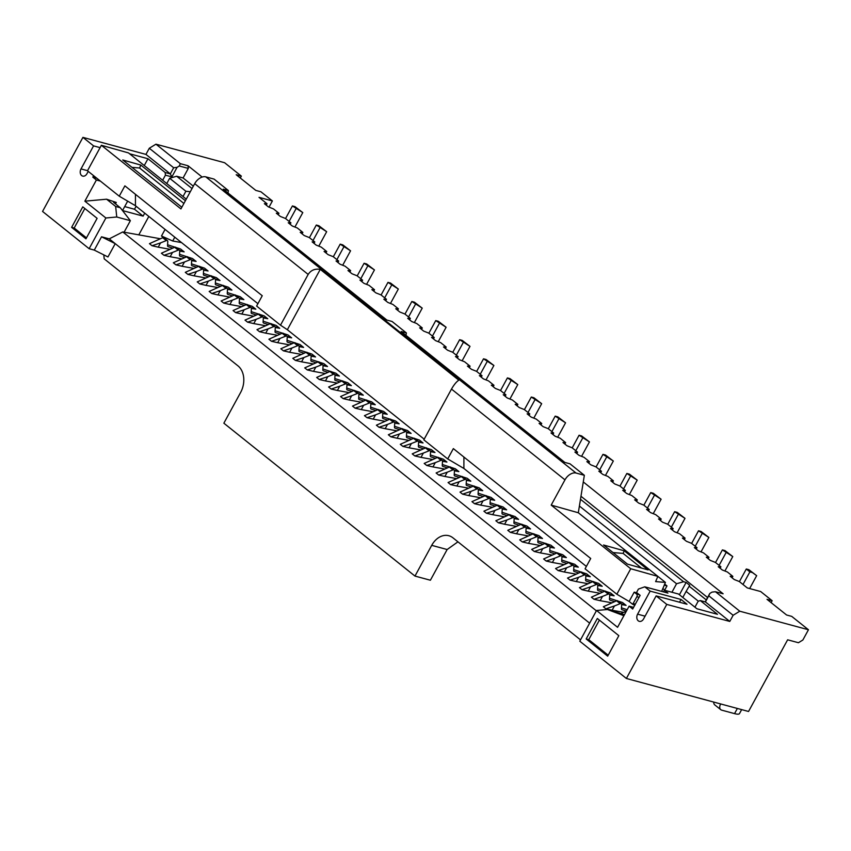 <?xml version="1.0" encoding="UTF-8"?>
<svg xmlns="http://www.w3.org/2000/svg" width="851" height="851" viewBox="0 0 851 851"><rect width="100%" height="100%" fill="white"/><g stroke="black" fill="none" stroke-linecap="round" stroke-linejoin="round"><path stroke-width="1.28" d="M100.088 147.638L93.567 145.883L81.005 168.924A4.968 3.681 -74.9 0 0 81.664 175.572A4.968 3.681 -74.9 0 0 82.696 176.104A4.968 3.681 -74.9 0 0 86.972 173.7L88.238 171.381M643.569 618.943A4.968 3.681 105.1 0 1 639.292 621.347A4.968 3.681 105.1 0 1 638.261 620.815A4.968 3.681 105.1 0 1 637.601 614.167L650.164 591.126L681.023 599.466L687.002 604.242L656.132 595.902L643.569 618.943M626.336 611.231L621.39 613.348M720.648 703.937L720.627 703.99A5.957 3.798 128.7 0 0 720.765 709.681A5.957 3.798 128.7 0 0 721.691 710.149L734.551 713.627A17.882 3.691 28.6 0 0 739.498 713.585L741.657 709.617M462.125 360.803L469.997 346.357L459.636 339.698L452.753 352.314M463.221 342.57L456.338 355.175M465.784 343.261L462.21 340.4L459.636 339.698M469.997 346.357L462.21 340.4M438.244 341.698L446.115 327.252L435.744 320.593L428.872 333.209M439.329 323.454L432.446 336.071M441.903 324.157L438.318 321.284L435.744 320.593M446.115 327.252L438.318 321.284M390.46 303.477L398.332 289.032L387.971 282.372L381.088 294.989M391.556 285.245L384.673 297.85M394.119 285.936L390.545 283.064L387.971 282.372M398.332 289.032L390.545 283.064M342.687 265.257L350.559 250.811L340.187 244.152L333.315 256.768M343.772 247.024L336.9 259.629M346.346 247.715L342.762 244.854L340.187 244.152M350.559 250.811L342.762 244.854M294.914 227.036L302.786 212.59L292.414 205.942L285.542 218.547M295.999 208.803L289.117 221.42M298.573 209.495L294.989 206.633L292.414 205.942M302.786 212.59L294.989 206.633M318.795 246.152L326.667 231.706L316.306 225.047L309.424 237.663M319.891 227.908L313.008 240.525M322.455 228.611L318.87 225.738L316.306 225.047M326.667 231.706L318.87 225.738M366.579 284.362L374.451 269.927L364.079 263.267L357.207 275.873M367.664 266.129L360.781 278.745M370.238 266.831L366.653 263.959L364.079 263.267M374.451 269.927L366.653 263.959M414.352 322.582L422.224 308.136L411.852 301.488L404.98 314.093M415.437 304.35L408.565 316.966M418.011 305.041L414.426 302.179L411.852 301.488M422.224 308.136L414.426 302.179M486.017 379.908L493.888 365.473L483.517 358.814L476.645 371.419M487.102 361.675L480.23 374.291M489.676 362.377L486.091 359.505L483.517 358.814M493.888 365.473L486.091 359.505M509.909 399.023L517.78 384.578L507.409 377.918L500.537 390.535M510.994 380.791L504.122 393.396M513.568 381.482L509.983 378.61L507.409 377.918M517.78 384.578L509.983 378.61M641.42 568.043L623.113 553.405L613.028 552.565M584.35 475.294L576.053 473.05A9.935 6.34 128.7 0 0 564.968 479.847L551.193 505.111L578.318 512.759L584.35 475.294L570.01 463.827L564.819 462.423L401.183 331.528L406.374 332.932L405.98 335.368M406.374 332.932L392.045 321.465L386.854 320.061L223.217 189.167L228.408 190.571L228.015 193.007M183.901 203.463L139.575 167.998L132.001 167.37M228.408 190.571L214.08 179.104L205.782 176.859A9.935 6.34 128.7 0 0 194.698 183.656L180.923 208.921L101.375 145.287L87.483 170.774L119.246 196.187L135.426 205.708L135.447 194.305M771.102 602.614L772.144 600.71L766.996 599.327L786.579 614.996L791.728 616.379L808.45 629.761L739.774 611.209L733.126 615.284L708.766 595.796L705.415 601.934L700.267 600.551L717.467 614.305L696.895 608.752L678.502 594.03L664.354 590.211L663.45 591.87M679.523 602.221L681.023 599.466M599.391 620.124L588.743 639.654L608.188 655.206M84.834 208.506L74.186 228.036L86.472 237.865M129.554 153.765L147.968 158.743L144.266 165.53M136.128 206.272L134.501 209.24L124.693 206.591M430.393 580.233L447.147 549.523L431.712 545.353L414.969 576.074L430.393 580.233M713.755 702.075A5.957 3.798 128.7 0 0 714.787 704.905L720.765 709.681M656.132 595.902L666.769 604.401L626.379 678.47L748.55 711.479L787.632 639.803L798.429 642.718L802.865 640.005L808.45 629.761M733.126 615.284L729.775 621.432L705.415 601.934M147.968 158.743L165.168 172.498L170.317 173.891L173.668 167.753L149.297 148.255L145.946 154.403L170.317 173.891L171.859 176.902L165.434 175.168L162.669 180.242M463.912 457.061L463.891 468.465L447.711 458.944L453.349 448.605L590.711 558.479L585.073 568.819L616.847 594.232L629.134 601.466L634.208 592.147L636.601 594.062L639.484 594.838M623.113 553.405L624.23 550.82L648.122 569.925L627.453 564.107L603.561 544.991L624.23 550.82M639.069 597.317L636.867 596.721L633.144 603.55L635.346 604.146M636.867 596.721A1.989 1.479 -74.9 0 0 636.601 594.062M139.575 167.998L140.83 165.073L185.401 200.719M181.837 207.24L122.746 159.977L140.83 165.073M447.711 458.944L423.83 439.829L451.498 389.077C454.019 384.673 456.455 381.716 458.806 380.195L320.263 269.363C314.944 268.512 310.913 270.203 308.168 274.426L280.5 325.178L256.608 306.062L262.246 295.733L124.884 185.858L119.246 196.187M257.906 303.69L135.426 205.708M320.263 269.363L287.351 329.72L280.5 325.178M424.181 439.169L287.351 329.72M463.891 468.465L586.371 566.436M634.846 605.327L632.58 604.221A1.989 1.479 -74.9 0 0 633.144 603.55M708.766 595.796L709.787 593.477L712 592.115L715.414 591.711L739.774 611.209M705.202 601.88L709.787 593.477M700.267 600.551L698.139 601.295L694.937 607.178M633.591 607.359L629.112 606.146L632.687 609.008L640.133 595.36L636.548 592.487L638.41 589.073L644.792 586.828L667.939 593.073L664.354 590.211M729.775 621.432L666.769 604.401M644.792 586.828L650.164 591.126M607.678 656.153L618.837 635.676L597.338 618.475L586.169 638.952L607.678 656.153M588.743 639.654L586.169 638.952M414.969 576.074L223.856 423.192L240.61 392.481A19.86 14.733 105.1 0 0 237.972 365.856L104.194 258.842L103.801 254.874M96.78 178.21L92.812 177.146L93.61 175.678M71.622 227.345L85.951 238.812L97.12 218.335L82.781 206.867L71.622 227.345L74.186 228.036M116.268 202.453L106.588 199.208L115.662 206.474L120.289 207.718L113.608 202.368L116.268 202.453L115.491 203.878M100.365 181.082L96.397 180.008L92.812 177.146M145.946 154.403L82.93 137.373L42.55 211.442L89.132 248.705L94.28 250.098L107.96 256.959L115.225 243.652L101.535 236.791L109.247 238.865L589.647 623.155M93.567 145.883L82.93 137.373M134.501 209.24L143.106 216.122L122.523 210.569L127.661 201.144M144.723 213.144L143.106 216.122M165.434 175.168L165.168 172.498M149.297 148.255L155.946 144.181L180.316 163.669L179.295 165.988L177.072 167.349L171.859 176.902M177.072 167.349L173.668 167.753M701.011 551.895L708.883 537.449L698.511 530.79L691.64 543.406M702.096 533.662L695.224 546.268M704.671 534.354L701.086 531.492L698.511 530.79M708.883 537.449L701.086 531.492M653.238 513.674L661.11 499.229L650.738 492.58L643.867 505.186M654.323 495.442L647.451 508.058M656.898 496.133L653.313 493.272L650.738 492.58M661.11 499.229L653.313 493.272M605.455 475.454L613.326 461.019L602.965 454.36L596.083 466.965M606.55 457.221L599.668 469.837M609.114 457.912L605.54 455.051L602.965 454.36M613.326 461.019L605.54 455.051M557.682 437.233L565.553 422.798L555.182 416.139L548.31 428.755M558.767 419L551.895 431.617M561.341 419.703L557.756 416.83L555.182 416.139M565.553 422.798L557.756 416.83M457.944 541.821L447.147 549.523M431.712 545.353A19.86 14.733 105.1 0 1 448.839 535.726A19.86 14.733 105.1 0 1 452.966 537.843L580.52 639.878M269.022 207.133L272.394 200.953L259.023 197.336L267.023 203.74L266.246 205.165M278.192 214.718L278.968 213.293L273.469 208.899L268.427 206.899L264.363 203.655L267.023 203.74M290.138 224.27L290.914 222.845L285.415 218.452L280.362 216.452L276.309 213.207L278.968 213.293M302.084 233.823L302.86 232.408L297.361 228.004L292.308 226.015L288.244 222.76L290.914 222.845M314.03 243.375L314.796 241.961L309.307 237.567L304.254 235.567L300.19 232.312L302.86 232.408M325.965 252.938L326.741 251.513L321.252 247.12L316.2 245.12L312.136 241.875L314.796 241.961M337.911 262.491L338.687 261.066L333.198 256.672L328.146 254.672L324.082 251.428L326.741 251.513M349.857 272.043L350.633 270.618L345.134 266.225L340.092 264.225L336.028 260.98L338.687 261.066M361.803 281.596L362.579 280.17L357.08 275.777L352.027 273.788L347.974 270.533L350.633 270.618M373.749 291.148L374.525 289.734L369.026 285.34L363.973 283.34L359.909 280.085L362.579 280.17M385.694 300.711L386.471 299.286L380.971 294.893L375.919 292.893L371.855 289.648L374.525 289.734M397.63 310.264L398.406 308.839L392.917 304.445L387.865 302.445L383.801 299.201L386.471 299.286M409.576 319.816L410.352 318.391L404.863 313.998L399.81 311.998L395.747 308.753L398.406 308.839M421.522 329.369L422.298 327.943L416.809 323.55L411.756 321.561L407.693 318.306L410.352 318.391M433.467 338.921L434.244 337.507L428.744 333.113L423.692 331.113L419.639 327.858L422.298 327.943M445.413 348.485L446.19 347.059L440.69 342.666L435.638 340.666L431.574 337.421L434.244 337.507M457.359 358.037L458.136 356.612L452.636 352.218L447.583 350.218L443.52 346.974L446.19 347.059M469.295 367.589L470.071 366.164L464.582 361.771L459.529 359.771L455.466 356.526L458.136 356.612M481.24 377.142L482.017 375.716L476.528 371.323L471.475 369.323L467.412 366.079L470.071 366.164M493.186 386.694L493.963 385.28L488.474 380.876L483.421 378.886L479.358 375.631L482.017 375.716M529.024 415.362L529.801 413.937L524.301 409.544L519.248 407.544L515.185 404.299L517.855 404.385L512.355 399.991L507.302 397.991L503.239 394.747L505.909 394.832L500.409 390.439L495.356 388.439L491.304 385.184L493.963 385.28M540.959 424.915L541.736 423.49L536.247 419.096L531.194 417.096L527.131 413.852L529.801 413.937M552.905 434.467L553.682 433.053L548.193 428.649L543.14 426.659L539.077 423.404L541.736 423.49M564.851 444.031L565.628 442.605L560.139 438.212L555.086 436.212L551.023 432.957L553.682 433.053M576.797 453.583L577.574 452.158L572.074 447.764L567.021 445.764L562.968 442.52L565.628 442.605M588.743 463.135L589.52 461.71L584.02 457.317L578.967 455.317L574.904 452.072L577.574 452.158M600.689 472.688L601.466 471.263L595.966 466.869L590.913 464.869L586.85 461.625L589.52 461.71M612.624 482.24L613.401 480.826L607.912 476.422L602.859 474.433L598.796 471.177L601.466 471.263M624.57 491.804L625.347 490.378L619.858 485.985L614.805 483.985L610.741 480.73L613.401 480.826M636.516 501.356L637.293 499.931L631.804 495.537L626.751 493.537L622.687 490.293L625.347 490.378M648.462 510.908L649.239 509.483L643.739 505.09L638.686 503.09L634.633 499.845L637.293 499.931M660.408 520.461L661.184 519.036L655.685 514.642L650.632 512.642L646.569 509.398L649.239 509.483M672.354 530.013L673.13 528.599L667.631 524.195L662.578 522.206L658.514 518.95L661.184 519.036M684.289 539.577L685.066 538.151L679.577 533.758L674.524 531.758L670.46 528.503L673.13 528.599M696.235 549.129L697.012 547.704L691.523 543.31L686.47 541.31L682.406 538.066L685.066 538.151M708.181 558.682L708.957 557.256L703.469 552.863L698.416 550.863L694.352 547.618L697.012 547.704M720.127 568.234L720.903 566.809L715.404 562.415L710.351 560.415L706.298 557.171L708.957 557.256M732.073 577.786L732.849 576.372L727.35 571.968L722.297 569.979L718.244 566.723L720.903 566.809M772.144 600.71L760.677 591.541L747.295 587.924L739.296 581.531L734.243 579.531L730.179 576.276L732.849 576.372M583.275 481.932L723.127 593.796L715.414 591.711M202.166 177.061L188.028 165.754L188.294 168.413L183.082 177.976L176.657 176.242L169.647 178.263L166.775 183.529M707.575 597.53L580.978 496.261M193.326 186.167L183.082 177.976M180.316 163.669L188.028 165.754M188.294 168.413L179.295 165.988M240.312 178.008L241.344 176.104L224.621 162.732L155.946 144.181M241.344 176.104L236.195 174.721L255.789 190.39L260.927 191.783L272.394 200.953M517.078 405.81L517.855 404.385M505.132 396.258L505.909 394.832M533.79 418.128L541.661 403.682L531.301 397.034L524.418 409.639M534.885 399.896L528.003 412.512M537.449 400.587L533.875 397.725L531.301 397.034M541.661 403.682L533.875 397.725M581.573 456.349L589.445 441.903L579.074 435.244L572.202 447.86M582.658 438.116L575.787 450.722M585.233 438.808L581.648 435.946L579.074 435.244M589.445 441.903L581.648 435.946M629.346 494.569L637.218 480.124L626.847 473.464L619.975 486.081M630.431 476.337L623.56 488.942M633.006 477.028L629.421 474.156L626.847 473.464M637.218 480.124L629.421 474.156M677.119 532.779L685.002 518.344L674.63 511.685L667.748 524.29M678.215 514.547L671.333 527.163M680.779 515.249L677.205 512.376L674.63 511.685M685.002 518.344L677.205 512.376M724.903 571L732.775 556.565L722.403 549.906L715.531 562.511M725.988 552.767L719.116 565.383M728.562 553.458L724.978 550.597L722.403 549.906M732.775 556.565L724.978 550.597M590.647 582.51L586.201 581.063A1.989 1.266 -51.3 0 1 585.935 580.914A1.989 1.266 -51.3 0 1 585.594 579.988L585.839 575.999A1.989 1.266 128.7 0 0 585.488 575.063L581.903 572.202A1.989 1.266 128.7 0 0 580.744 572.127L567.511 578.084L570.085 580.148L578.606 577.308L576.276 581.573L570.085 580.148M585.488 575.063A1.989 1.266 128.7 0 0 584.329 574.999L578.606 577.308M542.874 544.289L538.428 542.842A1.989 1.266 -51.3 0 1 538.162 542.704A1.989 1.266 -51.3 0 1 537.821 541.768L538.055 537.779A1.989 1.266 128.7 0 0 537.715 536.843L534.13 533.981A1.989 1.266 128.7 0 0 532.971 533.917L519.727 539.864L522.301 541.927L530.822 539.087L528.503 543.364L522.301 541.927M537.715 536.843A1.989 1.266 128.7 0 0 536.555 536.779L530.822 539.087M495.101 506.068L490.644 504.622A1.989 1.266 -51.3 0 1 490.389 504.483A1.989 1.266 -51.3 0 1 490.038 503.547L490.282 499.558A1.989 1.266 128.7 0 0 489.942 498.633L486.357 495.761A1.989 1.266 128.7 0 0 485.187 495.697L471.954 501.643L474.528 503.707L483.049 500.877L480.719 505.143L474.528 503.707M489.942 498.633A1.989 1.266 128.7 0 0 488.772 498.558L483.049 500.877M447.318 467.859L442.871 466.401A1.989 1.266 -51.3 0 1 442.605 466.263A1.989 1.266 -51.3 0 1 442.265 465.327L442.509 461.348A1.989 1.266 128.7 0 0 442.158 460.412L438.573 457.54A1.989 1.266 128.7 0 0 437.414 457.476L424.181 463.433L426.755 465.486L435.276 462.657L432.946 466.922L426.755 465.486M442.158 460.412A1.989 1.266 128.7 0 0 440.999 460.338L435.276 462.657M399.545 429.638L395.098 428.191A1.989 1.266 -51.3 0 1 394.832 428.042A1.989 1.266 -51.3 0 1 394.492 427.117L394.726 423.128A1.989 1.266 128.7 0 0 394.385 422.192L390.8 419.33A1.989 1.266 128.7 0 0 389.641 419.256L376.397 425.213L378.972 427.266L387.492 424.436L385.173 428.702L378.972 427.266M394.385 422.192A1.989 1.266 128.7 0 0 393.226 422.128L387.492 424.436M375.653 410.522L371.206 409.076A1.989 1.266 -51.3 0 1 370.94 408.937A1.989 1.266 -51.3 0 1 370.6 408.001L370.845 404.012A1.989 1.266 128.7 0 0 370.493 403.087L366.909 400.215A1.989 1.266 128.7 0 0 365.749 400.151L352.505 406.097L355.09 408.161L363.611 405.331L361.281 409.597L355.09 408.161M370.493 403.087A1.989 1.266 128.7 0 0 369.334 403.012L363.611 405.331M303.988 353.197L299.541 351.75A1.989 1.266 -51.3 0 1 299.275 351.612A1.989 1.266 -51.3 0 1 298.935 350.676L299.18 346.687A1.989 1.266 128.7 0 0 298.829 345.761L295.244 342.889A1.989 1.266 128.7 0 0 294.084 342.825L280.841 348.772L283.426 350.835L291.946 347.995L289.617 352.271L283.426 350.835M298.829 345.761A1.989 1.266 128.7 0 0 297.669 345.687L291.946 347.995M256.215 314.976L251.768 313.53A1.989 1.266 -51.3 0 1 251.502 313.391A1.989 1.266 -51.3 0 1 251.162 312.455L251.396 308.466A1.989 1.266 128.7 0 0 251.056 307.541L247.471 304.669A1.989 1.266 128.7 0 0 246.311 304.605L233.068 310.551L235.642 312.615L244.163 309.785L241.844 314.051L235.642 312.615M251.056 307.541A1.989 1.266 128.7 0 0 249.896 307.466L244.163 309.785M208.442 276.766L203.985 275.309A1.989 1.266 -51.3 0 1 203.719 275.171A1.989 1.266 -51.3 0 1 203.378 274.235L203.623 270.256A1.989 1.266 128.7 0 0 203.283 269.32L199.698 266.448A1.989 1.266 128.7 0 0 198.528 266.384L185.295 272.341L187.869 274.394L196.39 271.565L194.06 275.83L187.869 274.394M203.283 269.32A1.989 1.266 128.7 0 0 202.112 269.246L196.39 271.565M626.379 611.135L622.038 609.72A1.989 1.266 -51.3 0 1 621.773 609.582A1.989 1.266 -51.3 0 1 621.421 608.646L621.666 604.657A1.989 1.266 128.7 0 0 621.326 603.731L617.741 600.859A1.989 1.266 128.7 0 0 616.581 600.795L603.338 606.742L605.912 608.805L614.433 605.976L612.114 610.241L605.912 608.805M621.326 603.731A1.989 1.266 128.7 0 0 620.156 603.657L614.433 605.976M578.701 572.957L574.255 571.5A1.989 1.266 -51.3 0 1 573.989 571.361A1.989 1.266 -51.3 0 1 573.648 570.436L573.893 566.447A1.989 1.266 128.7 0 0 573.542 565.511L569.968 562.649A1.989 1.266 128.7 0 0 568.798 562.575L555.565 568.532L558.139 570.585L566.66 567.755L564.33 572.021L558.139 570.585M573.542 565.511A1.989 1.266 128.7 0 0 572.383 565.447L566.66 567.755M530.928 534.736L526.482 533.29A1.989 1.266 -51.3 0 1 526.216 533.141A1.989 1.266 -51.3 0 1 525.875 532.215L526.109 528.226A1.989 1.266 128.7 0 0 525.769 527.29L522.184 524.429A1.989 1.266 128.7 0 0 521.025 524.354L507.781 530.311L510.355 532.375L518.887 529.535L516.557 533.8L510.355 532.375M525.769 527.29A1.989 1.266 128.7 0 0 524.61 527.226L518.887 529.535M483.155 496.516L478.709 495.069A1.989 1.266 -51.3 0 1 478.443 494.931A1.989 1.266 -51.3 0 1 478.092 493.995L478.336 490.006A1.989 1.266 128.7 0 0 477.996 489.07L474.411 486.208A1.989 1.266 128.7 0 0 473.252 486.144L460.008 492.091L462.582 494.154L471.103 491.314L468.773 495.59L462.582 494.154M477.996 489.07A1.989 1.266 128.7 0 0 476.826 489.006L471.103 491.314M435.372 458.295L430.925 456.849A1.989 1.266 -51.3 0 1 430.659 456.71A1.989 1.266 -51.3 0 1 430.319 455.774L430.563 451.785A1.989 1.266 128.7 0 0 430.212 450.86L426.638 447.988A1.989 1.266 128.7 0 0 425.468 447.924L412.235 453.87L414.809 455.934L423.33 453.104L421 457.37L414.809 455.934M430.212 450.86A1.989 1.266 128.7 0 0 429.053 450.785L423.33 453.104M387.599 420.086L383.152 418.628A1.989 1.266 -51.3 0 1 382.886 418.49A1.989 1.266 -51.3 0 1 382.546 417.554L382.78 413.575A1.989 1.266 128.7 0 0 382.439 412.639L378.855 409.767A1.989 1.266 128.7 0 0 377.695 409.703L364.451 415.66L367.026 417.713L375.557 414.884L373.227 419.149L367.026 417.713M382.439 412.639A1.989 1.266 128.7 0 0 381.28 412.565L375.557 414.884M339.826 381.865L335.379 380.418A1.989 1.266 -51.3 0 1 335.113 380.269A1.989 1.266 -51.3 0 1 334.762 379.344L335.007 375.355A1.989 1.266 128.7 0 0 334.666 374.419L331.082 371.557A1.989 1.266 128.7 0 0 329.922 371.483L316.678 377.44L319.253 379.493L327.773 376.663L325.444 380.929L319.253 379.493M334.666 374.419A1.989 1.266 128.7 0 0 333.496 374.355L327.773 376.663M268.161 324.539L263.714 323.082A1.989 1.266 -51.3 0 1 263.448 322.944A1.989 1.266 -51.3 0 1 263.097 322.008L263.342 318.029A1.989 1.266 128.7 0 0 263.002 317.093L259.417 314.221A1.989 1.266 128.7 0 0 258.257 314.157L245.014 320.114L247.588 322.167L256.108 319.338L253.779 323.603L247.588 322.167M263.002 317.093A1.989 1.266 128.7 0 0 261.831 317.019L256.108 319.338M244.269 305.424L239.822 303.977A1.989 1.266 -51.3 0 1 239.556 303.839A1.989 1.266 -51.3 0 1 239.216 302.903L239.45 298.914A1.989 1.266 128.7 0 0 239.11 297.988L235.525 295.116A1.989 1.266 128.7 0 0 234.365 295.052L221.122 300.999L223.696 303.062L232.227 300.222L229.898 304.498L223.696 303.062M239.11 297.988A1.989 1.266 128.7 0 0 237.95 297.914L232.227 300.222M196.496 267.203L192.049 265.757A1.989 1.266 -51.3 0 1 191.783 265.618A1.989 1.266 -51.3 0 1 191.432 264.682L191.677 260.693A1.989 1.266 128.7 0 0 191.337 259.768L187.752 256.896A1.989 1.266 128.7 0 0 186.592 256.832L173.349 262.778L175.923 264.842L184.444 262.012L182.114 266.278L175.923 264.842M191.337 259.768A1.989 1.266 128.7 0 0 190.167 259.693L184.444 262.012M623.889 615.709L607.412 609.507L596.551 610.486L617.571 627.304L629.112 606.146M596.551 610.486L579.797 641.207L626.379 678.47M607.412 609.507L624.443 614.699M101.535 236.791L94.28 250.098M106.588 199.208L84.855 201.176L105.886 217.984L89.132 248.705M84.855 201.176L96.397 180.008M120.289 207.718L130.373 220.686L116.747 217.005L105.886 217.984M116.747 217.005L115.662 206.474M160.201 238.727L124.108 232.195L130.373 220.686M148.829 216.431L138.798 234.855M190.305 191.72L185.89 191.252L169.647 178.263M192.028 188.539L176.657 176.242M671.928 592.253L676.556 583.754L683.566 581.733L580.488 499.282M683.566 581.733L686.129 582.424L689.714 585.297L686.108 591.402L698.384 601.21M706.277 599.902L689.14 586.19M679.406 594.764L686.129 582.424M172.604 248.098L168.158 246.652A1.989 1.266 -51.3 0 1 167.892 246.503A1.989 1.266 -51.3 0 1 167.551 245.577L167.785 241.588A1.989 1.266 128.7 0 0 167.445 240.652L163.86 237.791A1.989 1.266 128.7 0 0 162.701 237.716L149.457 243.673L152.031 245.737L160.552 242.897L158.233 247.162L152.031 245.737M167.445 240.652A1.989 1.266 128.7 0 0 166.285 240.588L160.552 242.897M220.377 286.319L215.931 284.872A1.989 1.266 -51.3 0 1 215.665 284.723A1.989 1.266 -51.3 0 1 215.324 283.798L215.569 279.809A1.989 1.266 128.7 0 0 215.218 278.873L211.644 276.011A1.989 1.266 128.7 0 0 210.474 275.937L197.241 281.894L199.815 283.947L208.335 281.117L206.006 285.383L199.815 283.947M215.218 278.873A1.989 1.266 128.7 0 0 214.058 278.809L208.335 281.117M292.042 343.644L287.595 342.198A1.989 1.266 -51.3 0 1 287.33 342.049A1.989 1.266 -51.3 0 1 286.989 341.123L287.234 337.134A1.989 1.266 128.7 0 0 286.883 336.198L283.309 333.337A1.989 1.266 128.7 0 0 282.138 333.262L268.905 339.219L271.48 341.283L280 338.443L277.671 342.708L271.48 341.283M286.883 336.198A1.989 1.266 128.7 0 0 285.723 336.134L280 338.443M315.934 362.749L311.487 361.303A1.989 1.266 -51.3 0 1 311.221 361.164A1.989 1.266 -51.3 0 1 310.881 360.228L311.115 356.239A1.989 1.266 128.7 0 0 310.775 355.314L307.19 352.442A1.989 1.266 128.7 0 0 306.03 352.378L292.787 358.324L295.361 360.388L303.892 357.558L301.562 361.824L295.361 360.388M310.775 355.314A1.989 1.266 128.7 0 0 309.615 355.239L303.892 357.558M363.707 400.97L359.26 399.523A1.989 1.266 -51.3 0 1 358.994 399.385A1.989 1.266 -51.3 0 1 358.654 398.449L358.899 394.46A1.989 1.266 128.7 0 0 358.548 393.534L354.973 390.662A1.989 1.266 128.7 0 0 353.803 390.598L340.57 396.545L343.144 398.608L351.665 395.768L349.335 400.044L343.144 398.608M358.548 393.534A1.989 1.266 128.7 0 0 357.388 393.46L351.665 395.768M411.49 439.19L407.044 437.744A1.989 1.266 -51.3 0 1 406.778 437.595A1.989 1.266 -51.3 0 1 406.427 436.669L406.672 432.68A1.989 1.266 128.7 0 0 406.331 431.744L402.746 428.883A1.989 1.266 128.7 0 0 401.587 428.808L388.343 434.765L390.917 436.829L399.438 433.989L397.109 438.254L390.917 436.829M406.331 431.744A1.989 1.266 128.7 0 0 405.161 431.68L399.438 433.989M459.263 477.411L454.817 475.964A1.989 1.266 -51.3 0 1 454.551 475.815A1.989 1.266 -51.3 0 1 454.211 474.89L454.445 470.901A1.989 1.266 128.7 0 0 454.104 469.965L450.519 467.103A1.989 1.266 128.7 0 0 449.36 467.029L436.116 472.986L438.69 475.039L447.222 472.209L444.892 476.475L438.69 475.039M454.104 469.965A1.989 1.266 128.7 0 0 452.945 469.901L447.222 472.209M507.036 515.632L502.59 514.174A1.989 1.266 -51.3 0 1 502.324 514.036A1.989 1.266 -51.3 0 1 501.984 513.1L502.228 509.111A1.989 1.266 128.7 0 0 501.877 508.185L498.303 505.313A1.989 1.266 128.7 0 0 497.133 505.249L483.9 511.196L486.474 513.259L494.995 510.43L492.665 514.695L486.474 513.259M501.877 508.185A1.989 1.266 128.7 0 0 500.718 508.111L494.995 510.43M554.82 553.841L550.374 552.395A1.989 1.266 -51.3 0 1 550.108 552.256A1.989 1.266 -51.3 0 1 549.757 551.32L550.001 547.331A1.989 1.266 128.7 0 0 549.661 546.406L546.076 543.534A1.989 1.266 128.7 0 0 544.917 543.47L531.673 549.416L534.247 551.48L542.768 548.65L540.438 552.916L534.247 551.48M549.661 546.406A1.989 1.266 128.7 0 0 548.491 546.331L542.768 548.65M602.593 592.062L598.147 590.615A1.989 1.266 -51.3 0 1 597.881 590.477A1.989 1.266 -51.3 0 1 597.54 589.541L597.774 585.552A1.989 1.266 128.7 0 0 597.434 584.616L593.849 581.754A1.989 1.266 128.7 0 0 592.69 581.69L579.446 587.637L582.02 589.7L590.551 586.86L588.222 591.137L582.02 589.7M597.434 584.616A1.989 1.266 128.7 0 0 596.274 584.552L590.551 586.86M184.55 257.651L180.104 256.204A1.989 1.266 -51.3 0 1 179.838 256.066A1.989 1.266 -51.3 0 1 179.497 255.13L179.731 251.141A1.989 1.266 128.7 0 0 179.391 250.215L175.806 247.343A1.989 1.266 128.7 0 0 174.646 247.279L161.403 253.226L163.977 255.289L172.498 252.449L170.179 256.725L163.977 255.289M179.391 250.215A1.989 1.266 128.7 0 0 178.231 250.141L172.498 252.449M232.323 295.871L227.877 294.425A1.989 1.266 -51.3 0 1 227.611 294.276A1.989 1.266 -51.3 0 1 227.27 293.35L227.515 289.361A1.989 1.266 128.7 0 0 227.164 288.425L223.579 285.564A1.989 1.266 128.7 0 0 222.419 285.489L209.176 291.446L211.761 293.51L220.281 290.67L217.952 294.935L211.761 293.51M227.164 288.425A1.989 1.266 128.7 0 0 226.004 288.361L220.281 290.67M280.107 334.092L275.65 332.645A1.989 1.266 -51.3 0 1 275.384 332.496A1.989 1.266 -51.3 0 1 275.043 331.571L275.288 327.582A1.989 1.266 128.7 0 0 274.947 326.646L271.363 323.784A1.989 1.266 128.7 0 0 270.192 323.71L256.959 329.667L259.534 331.72L268.054 328.89L265.725 333.156L259.534 331.72M274.947 326.646A1.989 1.266 128.7 0 0 273.777 326.582L268.054 328.89M327.88 372.312L323.433 370.855A1.989 1.266 -51.3 0 1 323.167 370.717A1.989 1.266 -51.3 0 1 322.827 369.781L323.061 365.802A1.989 1.266 128.7 0 0 322.72 364.866L319.136 361.994A1.989 1.266 128.7 0 0 317.976 361.93L304.732 367.887L307.307 369.94L315.827 367.111L313.508 371.376L307.307 369.94M322.72 364.866A1.989 1.266 128.7 0 0 321.561 364.792L315.827 367.111M351.771 391.417L347.314 389.971A1.989 1.266 -51.3 0 1 347.048 389.822A1.989 1.266 -51.3 0 1 346.708 388.896L346.953 384.907A1.989 1.266 128.7 0 0 346.612 383.971L343.027 381.11A1.989 1.266 128.7 0 0 341.857 381.035L328.624 386.992L331.199 389.056L339.719 386.216L337.39 390.481L331.199 389.056M346.612 383.971A1.989 1.266 128.7 0 0 345.442 383.907L339.719 386.216M423.436 448.743L418.979 447.296A1.989 1.266 -51.3 0 1 418.724 447.158A1.989 1.266 -51.3 0 1 418.373 446.222L418.618 442.233A1.989 1.266 128.7 0 0 418.277 441.297L414.692 438.435A1.989 1.266 128.7 0 0 413.522 438.371L400.289 444.318L402.863 446.381L411.384 443.541L409.054 447.817L402.863 446.381M418.277 441.297A1.989 1.266 128.7 0 0 417.107 441.233L411.384 443.541M471.209 486.963L466.763 485.517A1.989 1.266 -51.3 0 1 466.497 485.368A1.989 1.266 -51.3 0 1 466.157 484.442L466.391 480.453A1.989 1.266 128.7 0 0 466.05 479.517L462.465 476.656A1.989 1.266 128.7 0 0 461.306 476.581L448.062 482.538L450.636 484.602L459.157 481.762L456.838 486.027L450.636 484.602M466.05 479.517A1.989 1.266 128.7 0 0 464.891 479.453L459.157 481.762M518.982 525.184L514.536 523.727A1.989 1.266 -51.3 0 1 514.27 523.588A1.989 1.266 -51.3 0 1 513.93 522.663L514.174 518.674A1.989 1.266 128.7 0 0 513.823 517.738L510.238 514.876A1.989 1.266 128.7 0 0 509.079 514.802L495.846 520.759L498.42 522.812L506.941 519.982L504.611 524.248L498.42 522.812M513.823 517.738A1.989 1.266 128.7 0 0 512.664 517.674L506.941 519.982M566.766 563.405L562.309 561.947A1.989 1.266 -51.3 0 1 562.054 561.809A1.989 1.266 -51.3 0 1 561.703 560.873L561.947 556.884A1.989 1.266 128.7 0 0 561.607 555.958L558.022 553.086A1.989 1.266 128.7 0 0 556.852 553.022L543.619 558.969L546.193 561.032L554.714 558.203L552.384 562.468L546.193 561.032M561.607 555.958A1.989 1.266 128.7 0 0 560.437 555.884L554.714 558.203M614.539 601.614L610.093 600.168A1.989 1.266 -51.3 0 1 609.827 600.029A1.989 1.266 -51.3 0 1 609.486 599.093L609.72 595.104A1.989 1.266 128.7 0 0 609.38 594.179L605.795 591.307A1.989 1.266 128.7 0 0 604.635 591.243L591.392 597.189L593.966 599.253L602.487 596.423L600.168 600.689L593.966 599.253M609.38 594.179A1.989 1.266 128.7 0 0 608.22 594.104L602.487 596.423M597.785 585.477L602.2 586.275L598.615 583.403L594.062 581.924M593.03 581.584L585.648 579.18M587.796 583.658L576.276 581.573M602.2 586.275L597.572 584.765M550.001 547.257L554.427 548.055L550.842 545.183L546.289 543.704M545.257 543.364L537.864 540.959M540.013 545.448L528.503 543.364M554.427 548.055L549.799 546.544M502.228 509.036L506.643 509.834L503.058 506.973L498.505 505.483M497.473 505.154L490.091 502.739M492.24 507.228L480.719 505.143M506.643 509.834L502.026 508.334M454.455 470.816L458.87 471.614L455.285 468.752L450.732 467.263M449.7 466.933L442.307 464.518M444.467 469.007L432.946 466.922M458.87 471.614L454.243 470.114M406.672 432.595L411.097 433.404L407.512 430.532L402.959 429.053M401.927 428.713L394.534 426.308M396.683 430.787L385.173 428.702M411.097 433.404L406.47 431.893M382.79 413.49L387.205 414.288L383.62 411.427L379.067 409.937M378.035 409.608L370.642 407.193M372.802 411.682L361.281 409.597M387.205 414.288L382.578 412.788M311.126 356.165L315.54 356.963L311.955 354.101L307.402 352.612M306.371 352.271L298.978 349.867M301.137 354.356L289.617 352.271M315.54 356.963L310.913 355.452M263.342 317.944L267.767 318.742L264.182 315.881L259.629 314.391M258.598 314.062L251.205 311.647M253.353 316.136L241.844 314.051M267.767 318.742L263.14 317.242M215.569 279.724L219.984 280.522L216.399 277.66L211.846 276.171M210.814 275.841L203.432 273.437M205.58 277.915L194.06 275.83M219.984 280.522L215.367 279.022M627.166 609.699L621.475 607.837M623.623 612.326L612.114 610.241M585.839 575.914L590.254 576.723L586.669 573.851L582.116 572.372M581.084 572.032L573.702 569.627M575.85 574.106L564.33 572.021M590.254 576.723L585.637 575.212M538.066 537.704L542.481 538.502L538.896 535.63L534.343 534.151M533.311 533.811L525.918 531.407M528.067 535.885L516.557 533.8M542.481 538.502L537.853 536.992M490.282 499.484L494.697 500.282L491.123 497.42L486.559 495.931M485.527 495.59L478.145 493.186M480.294 497.675L468.773 495.59M494.697 500.282L490.08 498.771M442.509 461.263L446.924 462.061L443.339 459.2L438.786 457.71M437.754 457.381L430.372 454.966M432.521 459.455L421 457.37M446.924 462.061L442.307 460.561M394.726 423.043L399.151 423.841L395.566 420.979L391.013 419.49M389.981 419.16L382.588 416.745M384.737 421.234L373.227 419.149M399.151 423.841L394.524 422.341M346.953 384.822L351.367 385.631L347.793 382.759L343.23 381.28M342.198 380.94L334.815 378.535M336.964 383.014L325.444 380.929M351.367 385.631L346.751 384.12M275.288 327.497L279.702 328.295L276.128 325.433L271.565 323.944M270.533 323.614L263.15 321.21M265.299 325.688L253.779 323.603M279.702 328.295L275.086 326.795M251.396 308.392L255.821 309.19L252.236 306.328L247.684 304.839M246.652 304.498L239.259 302.094M241.407 306.583L229.898 304.498M255.821 309.19L251.194 307.679M203.623 270.171L208.038 270.969L204.463 268.108L199.9 266.618M198.868 266.289L191.486 263.874M193.634 268.363L182.114 266.278M208.038 270.969L203.421 269.469M682.8 597.476L686.108 591.402M596.37 610.805L122.767 231.951L109.247 238.865M124.108 232.195L122.767 231.951M163.52 237.62L161.488 236.004L165.073 229.43M183.018 196.528L185.89 191.252M161.488 236.004L172.71 240.993L174.785 237.195M181.529 242.588L172.71 240.993M179.731 251.066L184.156 251.864L180.572 248.992L176.019 247.513M174.987 247.173L167.594 244.769M169.743 249.258L158.233 247.162M184.156 251.864L179.529 250.354M227.515 289.276L231.929 290.085L228.345 287.212L223.792 285.734M222.76 285.393L215.377 282.989M217.526 287.468L206.006 285.383M231.929 290.085L227.313 288.574M299.18 346.612L303.594 347.41L300.009 344.538L295.457 343.059M294.425 342.719L287.042 340.315M289.191 344.793L277.671 342.708M303.594 347.41L298.978 345.9M323.061 365.717L327.486 366.515L323.901 363.654L319.348 362.164M318.317 361.835L310.923 359.42M313.072 363.909L301.562 361.824M327.486 366.515L322.859 365.015M370.845 403.938L375.259 404.736L371.674 401.874L367.121 400.385M366.09 400.044L358.707 397.64M360.856 402.129L349.335 400.044M375.259 404.736L370.642 403.225M418.618 442.158L423.032 442.956L419.458 440.084L414.894 438.605M413.863 438.265L406.48 435.861M408.629 440.339L397.109 438.254M423.032 442.956L418.415 441.446M466.401 480.368L470.816 481.177L467.231 478.305L462.678 476.826M461.646 476.486L454.253 474.081M456.402 478.56L444.892 476.475M470.816 481.177L466.188 479.666M514.174 518.589L518.589 519.387L515.004 516.525L510.451 515.036M509.419 514.706L502.037 512.291M504.186 516.78L492.665 514.695M518.589 519.387L513.972 517.887M561.947 556.809L566.362 557.607L562.788 554.746L558.235 553.256M557.192 552.927L549.81 550.512M551.959 555.001L540.438 552.916M566.362 557.607L561.745 556.107M609.731 595.03L614.145 595.828L610.561 592.956L606.008 591.477M604.976 591.137L597.583 588.732M599.732 593.221L588.222 591.137M614.145 595.828L609.518 594.317M191.677 260.619L196.102 261.417L192.517 258.555L187.965 257.066M186.933 256.725L179.54 254.321M181.689 258.81L170.179 256.725M196.102 261.417L191.475 259.906M239.461 298.839L243.875 299.637L240.29 296.765L235.738 295.286M234.706 294.946L227.313 292.542M229.472 297.031L217.952 294.935M243.875 299.637L239.248 298.127M287.234 337.049L291.648 337.858L288.064 334.986L283.511 333.507M282.479 333.166L275.096 330.762M277.245 335.241L265.725 333.156M291.648 337.858L287.032 336.347M335.007 375.27L339.432 376.068L335.847 373.206L331.294 371.717M330.262 371.387L322.869 368.972M325.018 373.461L313.508 371.376M339.432 376.068L334.805 374.568M358.899 394.385L363.313 395.183L359.728 392.311L355.175 390.832M354.144 390.492L346.761 388.088M348.91 392.566L337.39 390.481M363.313 395.183L358.696 393.673M430.563 451.711L434.978 452.509L431.393 449.647L426.84 448.158M425.808 447.817L418.426 445.413M420.575 449.902L409.054 447.817M434.978 452.509L430.361 450.998M478.336 489.931L482.762 490.729L479.177 487.857L474.624 486.378M473.592 486.038L466.199 483.634M468.348 488.112L456.838 486.027M482.762 490.729L478.134 489.219M526.12 528.141L530.535 528.95L526.95 526.078L522.397 524.599M521.365 524.259L513.983 521.854M516.131 526.333L504.611 524.248M530.535 528.95L525.907 527.439M573.893 566.362L578.308 567.16L574.723 564.298L570.17 562.809M569.138 562.479L561.756 560.064M563.905 564.553L552.384 562.468M578.308 567.16L573.691 565.66M621.666 604.582L626.091 605.38L622.507 602.519L617.954 601.029M616.922 600.7L609.529 598.285M611.678 602.774L600.168 600.689M626.091 605.38L621.464 603.88M632.58 604.221L629.134 601.466M661.674 591.392L665.418 582.414L655.621 581.605L657.866 576.393L630.74 568.745L616.847 594.232M630.74 568.745L551.193 505.111M657.866 576.393L578.318 512.759M637.101 592.924L634.208 592.147M665.418 582.414L578.329 512.749M101.375 145.287L128.501 152.925L186.263 199.134L136.032 158.956M676.556 583.754L579.403 506.037M665.205 590.445L662.78 588.509M664.695 584.073L666.982 585.903L664.716 590.051M666.982 585.903L664.227 585.158M749.635 588.562L756.667 575.67L752.444 572.574L749.88 571.883L742.997 584.488M756.667 575.67L748.869 569.702L746.295 569.011L739.413 581.627M752.444 572.574L748.869 569.702M749.88 571.883L746.295 569.011M576.053 473.05L205.782 176.859M737.37 708.457L734.551 713.627M308.168 274.426L194.698 183.656M564.968 479.847L451.498 389.077M645.079 616.177L637.601 614.167M87.525 170.679L81.005 168.924M584.329 574.999L580.744 572.127M536.555 536.779L532.971 533.917M488.772 498.558L485.187 495.697M440.999 460.338L437.414 457.476M393.226 422.128L389.641 419.256M369.334 403.012L365.749 400.151M297.669 345.687L294.084 342.825M249.896 307.466L246.311 304.605M202.112 269.246L198.528 266.384M620.156 603.657L616.581 600.795M572.383 565.447L568.798 562.575M524.61 527.226L521.025 524.354M476.826 489.006L473.252 486.144M429.053 450.785L425.468 447.924M381.28 412.565L377.695 409.703M333.496 374.355L329.922 371.483M261.831 317.019L258.257 314.157M237.95 297.914L234.365 295.052M190.167 259.693L186.592 256.832M166.285 240.588L162.701 237.716M214.058 278.809L210.474 275.937M285.723 336.134L282.138 333.262M309.615 355.239L306.03 352.378M357.388 393.46L353.803 390.598M405.161 431.68L401.587 428.808M452.945 469.901L449.36 467.029M500.718 508.111L497.133 505.249M548.491 546.331L544.917 543.47M596.274 584.552L592.69 581.69M178.231 250.141L174.646 247.279M226.004 288.361L222.419 285.489M273.777 326.582L270.192 323.71M321.561 364.792L317.976 361.93M345.442 383.907L341.857 381.035M417.107 441.233L413.522 438.371M464.891 479.453L461.306 476.581M512.664 517.674L509.079 514.802M560.437 555.884L556.852 553.022M608.22 594.104L604.635 591.243"/></g></svg>
